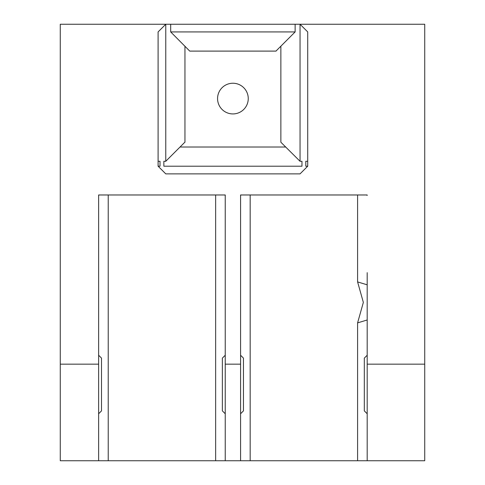 <?xml version="1.0" encoding="UTF-8"?>
<svg xmlns="http://www.w3.org/2000/svg" width="485" height="485" viewBox="0 0 485 485"><rect width="100%" height="100%" fill="white"/><g stroke="black" fill="none" stroke-linecap="round" stroke-linejoin="round"><path stroke-width="0.73" d="M232.909 113.926A15.344 15.344 0 0 0 248.253 98.582A15.344 15.344 0 0 0 232.909 83.238A15.344 15.344 0 0 0 217.565 98.582A15.344 15.344 0 0 0 232.909 113.926M367.187 413.753L364.308 410.874L364.308 358.124L367.187 355.244M367.187 272.667L367.187 364.168L424.733 364.168L424.733 460.75L367.187 460.75L367.187 364.168M225.234 413.753L222.36 410.874L222.36 358.124L225.234 355.244M224.755 194.976L225.234 195.455L225.234 194.976L98.631 194.976L98.631 195.455L99.11 194.976M241.063 194.976L240.584 195.455L240.584 194.976L240.584 460.75L250.175 460.75L250.175 194.976M240.584 355.244L243.458 358.124L243.458 410.874L240.584 413.753M98.631 355.244L101.51 358.124L101.51 410.874L98.631 413.753M250.175 460.75L357.597 460.75L357.597 322.877L363.35 302.397L357.597 281.918L357.597 194.976M367.187 284.816L357.597 281.918M108.222 194.976L108.222 460.75L215.643 460.75L215.643 194.976M240.584 364.168L225.234 364.168L225.234 460.75L240.584 460.75M225.234 364.168L225.234 194.976M215.643 460.75L225.234 460.75M301.967 161.287L301.967 166.203L301.967 161.287L300.045 161.287L280.863 142.22L280.863 46.19M305.805 161.287L305.805 166.203L305.805 161.287L307.72 161.287L307.72 166.203L305.805 166.203M160.014 161.287L160.014 166.203L160.014 161.287L158.098 161.287L158.098 31.925L165.767 24.25L170.684 24.25L170.684 31.925L189.75 51.107L276.068 51.107M184.955 142.22L184.955 46.19M301.967 166.203L163.851 166.203L163.851 161.287L163.851 166.203M285.78 147.016L180.038 147.016M300.045 161.287L300.045 24.25L424.733 24.25L424.733 364.168M367.187 319.979L357.597 322.877M357.597 460.75L367.187 460.75M184.833 142.22L165.767 161.287L165.767 24.25L60.267 24.25L60.267 364.168L98.631 364.168L98.631 460.75L108.222 460.75M98.631 194.976L98.631 364.168M367.187 194.976L240.584 194.976M98.631 460.75L60.267 460.75L60.267 364.168M276.068 50.986L295.135 31.925L170.684 31.925M295.135 31.925L295.135 24.25L170.684 24.25M160.014 166.203L158.098 166.203L165.767 173.873L300.045 173.873L307.72 166.203M307.72 161.287L307.72 31.925L300.045 24.25L295.135 24.25M165.767 161.287L163.851 161.287M158.098 161.287L158.098 166.203M366.708 194.976L367.187 195.455"/></g></svg>
